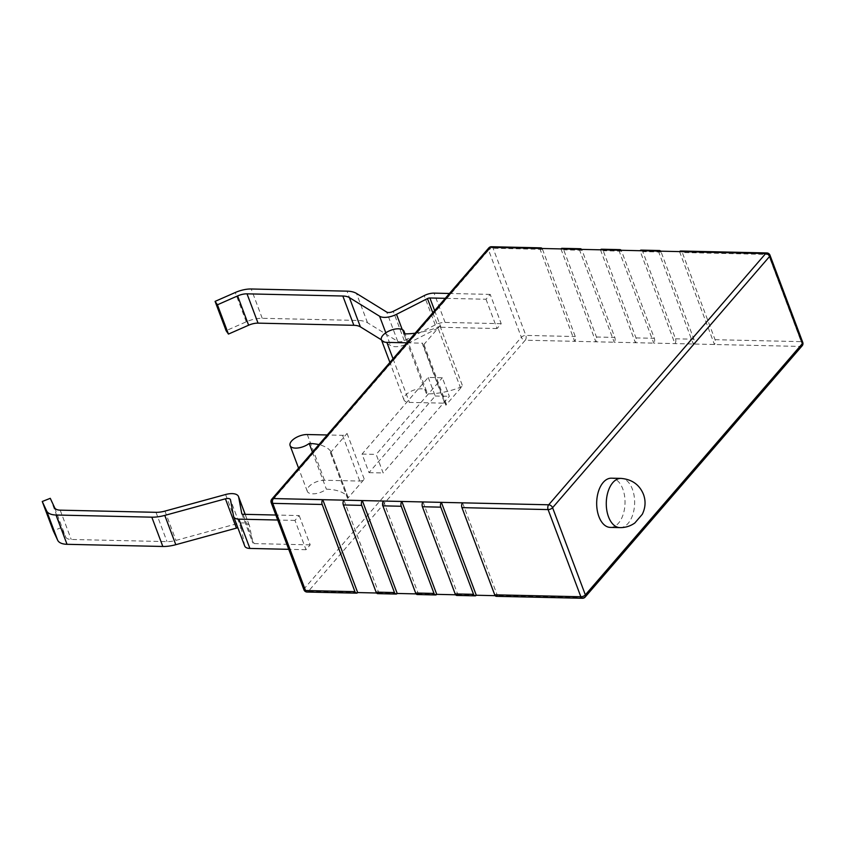 <?xml version="1.0" encoding="UTF-8"?>
<svg xmlns="http://www.w3.org/2000/svg" width="845" height="845" viewBox="0 0 845 845"><rect width="100%" height="100%" fill="white"/><g stroke="black" fill="none" stroke-linecap="round" stroke-linejoin="round"><path stroke-width="0.63" stroke-dasharray="4.22 3.17" d="M618.825 250.226L653.745 343.123L800.595 346.439A3.454 1.986 91.3 0 0 801.187 341.644A3.454 1.616 159.4 0 1 802.75 342.362M579.29 249.338L614.209 342.225L653.745 343.123A3.454 1.986 91.3 0 0 654.347 338.317L621.582 251.145A3.454 1.986 91.3 0 0 621.107 250.278M539.754 248.441L574.674 341.327L614.209 342.225A3.454 1.986 91.3 0 0 614.811 337.43L582.047 250.257A3.454 1.986 91.3 0 0 581.571 249.391M343.947 500.155L378.856 593.042L376.585 593M383.482 501.053L418.391 593.94L416.12 593.887M423.018 501.951L457.937 594.838L455.656 594.785M462.553 502.838L497.473 595.725L495.191 595.672M641.165 250.109A3.454 1.986 -88.7 0 1 642.76 251.63L675.525 338.803A3.454 1.986 -88.7 0 1 674.923 343.598L640.003 250.712M658.361 251.123L693.28 344.01A3.454 1.986 91.3 0 0 693.882 339.215L661.117 252.042A3.454 1.986 91.3 0 0 660.642 251.176M679.549 251.599L714.458 344.485A3.454 1.986 -88.7 0 0 715.06 339.69L682.295 252.518A3.454 1.986 -88.7 0 0 680.7 251.007M600.468 249.814L635.387 342.7A3.454 1.986 -88.7 0 0 635.989 337.905L603.224 250.733A3.454 1.986 -88.7 0 0 601.629 249.222M560.932 248.916L595.852 341.813A3.454 1.986 -88.7 0 0 596.454 337.007L563.689 249.835A3.454 1.986 -88.7 0 0 562.083 248.324M491.484 246.729A3.454 1.986 -88.7 0 1 493.089 248.24L525.854 335.412A3.454 1.986 -88.7 0 1 525.252 340.208L574.674 341.327A3.454 1.986 91.3 0 0 575.276 336.532L542.511 249.359A3.454 1.986 91.3 0 0 542.036 248.493M542.511 249.359L493.089 248.24A3.454 1.616 -20.6 0 0 488.59 250.12A3.454 2.313 40.8 0 1 488.801 247.923M271.805 499.163A3.454 2.313 -139.2 0 0 271.594 501.36A3.454 1.616 -20.6 0 0 271.182 502.638M802.127 345.837A3.454 2.313 40.8 0 1 800.595 346.439L583.599 597.679L497.473 595.725A3.454 1.986 -88.7 0 1 496.311 596.327M582.448 598.271A3.454 1.986 91.3 0 0 583.599 597.679A3.454 2.313 -139.2 0 0 585.141 597.077M610.301 527.407A24.621 14.175 91.3 0 0 623.166 514.457A24.621 14.175 91.3 0 0 622.797 488.97A24.621 14.175 91.3 0 0 611.41 478.185M769.985 255.19A3.454 1.616 -20.6 0 0 768.422 254.472A3.454 1.986 91.3 0 0 766.827 252.951M476.284 595.25L457.937 594.838A3.454 1.986 -88.7 0 1 456.775 595.429M436.749 594.352L418.391 593.94A3.454 1.986 -88.7 0 1 417.24 594.531M397.213 593.465L378.856 593.042A3.454 1.986 -88.7 0 1 377.704 593.644M357.678 592.567L308.256 591.447L525.252 340.208A3.454 2.313 40.8 0 1 521.354 337.292L488.59 250.12L271.594 501.36L304.358 588.532A3.454 2.313 -139.2 0 0 308.256 591.447A3.454 1.986 -88.7 0 1 307.105 592.049M299.183 515.566L310.189 544.856L306.006 549.715L294.989 520.414L299.183 515.566L275.85 515.038M486.012 299.246L497.018 328.547L501.212 323.688L490.195 294.398L486.012 299.246L445.262 298.327M444.724 403.192A3.454 1.616 -20.6 0 1 446.287 403.921A3.454 1.616 -20.6 0 1 445.875 405.199L462.532 385.901A3.454 1.616 -20.6 0 1 460.314 387.337A51.365 24.04 -20.6 0 1 426.44 393.876A12.094 5.662 -20.6 0 0 426.609 391.351A12.094 5.662 -20.6 0 0 413.3 390.305A12.094 5.662 -20.6 0 0 403.973 399.854A12.094 5.662 -20.6 0 0 409.424 402.4L444.724 403.192L422.162 343.176A3.454 1.616 159.4 0 1 423.725 343.894A3.454 1.616 159.4 0 1 423.313 345.172L439.981 325.885A3.454 1.616 159.4 0 1 437.752 327.321L460.314 387.337M347.897 496.987A3.454 1.616 -20.6 0 1 348.013 497.187A3.454 1.616 -20.6 0 1 347.601 498.465L364.258 479.178A3.454 1.616 -20.6 0 1 359.759 481.058L324.459 480.256A12.094 5.662 -20.6 0 0 312.069 484.005A12.094 5.662 -20.6 0 0 307.284 491.304A12.094 5.662 -20.6 0 0 314.921 493.733A12.094 5.662 -20.6 0 0 326.392 489.202A51.365 24.04 -20.6 0 1 347.897 496.987L330.712 451.262A3.454 1.616 159.4 0 1 330.828 451.462A3.454 1.616 159.4 0 1 330.416 452.74L347.073 433.453A3.454 1.616 159.4 0 1 342.574 435.323L327.237 434.974M428.225 377.43L435.207 396.009L369.022 472.64L362.04 454.071L428.225 377.43L442.347 377.757L449.329 396.326L383.144 472.968L376.162 454.388L442.347 377.757M435.207 396.009L449.329 396.326M362.04 454.071L376.162 454.388M369.022 472.64L383.144 472.968M310.189 544.856L254.07 543.588A2.82 1.32 159.4 0 1 252.803 542.997A2.82 1.32 159.4 0 1 252.771 542.891L249.666 526.393A14.101 6.602 -20.6 0 0 249.518 525.875A14.101 6.602 -20.6 0 0 236.611 523.815L175.982 540.399A19.287 9.031 159.4 0 1 167.014 541.624L71.212 539.459A12.443 5.82 159.4 0 1 65.678 537.04L61.294 527.618L53.267 530.787M294.989 520.414L277.72 520.024M306.006 549.715L288.736 549.324M244.723 546.039A11.45 5.355 159.4 0 1 244.596 545.616L241.49 529.118A5.461 2.556 -20.6 0 0 241.438 528.917A5.461 2.556 -20.6 0 0 237.867 527.829M50.277 498.318L61.294 527.618M497.018 328.547L440.9 327.268A2.82 1.32 -20.6 0 0 438.481 327.881L407.533 343.619A14.101 6.602 159.4 0 1 390.601 345.52L381.422 339.859M490.195 294.398L449.455 293.479M501.212 323.688L445.093 322.42A11.45 5.355 -20.6 0 0 435.228 324.902L404.28 340.641A5.461 2.556 159.4 0 1 397.72 341.38L367.512 322.737A27.927 13.066 -20.6 0 0 358.037 320.456L262.225 318.29A21.083 9.865 -20.6 0 0 246.275 321.808L226.101 330.68M406.825 342.827L422.162 343.176M415.159 333.183A51.365 24.04 -20.6 0 0 437.752 327.321M403.878 333.859L426.44 393.876M330.712 451.262A51.365 24.04 -20.6 0 0 318.914 444.628M312.449 452.107L326.392 489.202M675.525 338.803L693.882 339.215M661.117 252.042L642.76 251.63M715.06 339.69L801.187 341.644L768.422 254.472L682.295 252.518M635.989 337.905L654.347 338.317M621.582 251.145L603.224 250.733M582.047 250.257L563.689 249.835M596.454 337.007L614.811 337.43M303.957 589.81A3.454 1.616 159.4 0 1 304.358 588.532L521.354 337.292A3.454 1.616 159.4 0 1 525.854 335.412L575.276 336.532M619.903 527.618A24.621 14.175 91.3 0 0 632.768 514.679A24.621 14.175 91.3 0 0 632.398 489.192A24.621 14.175 91.3 0 0 621.012 478.397M439.981 325.885L462.532 385.901M445.875 405.199L423.313 345.172M347.073 433.453L364.258 479.178M347.601 498.465L330.416 452.74M243.064 514.299L254.07 543.588M241.839 513.802L252.771 542.891M245.135 514.341L249.666 526.393M225.594 494.515L236.611 523.815M164.965 511.098L175.982 540.399M156.008 512.323L167.014 541.624M60.196 510.158L71.212 539.459M54.671 507.739L65.678 537.04M241.49 529.118L230.484 499.817M244.596 545.616L233.59 516.316M434.647 310.622L440.9 327.268M432.798 312.766L438.481 327.881M445.093 322.42L434.076 293.13M435.228 324.902L424.211 295.613M404.28 340.641L393.263 311.34M397.72 341.38L386.704 312.08M367.512 322.737L356.495 293.437M358.037 320.456L347.02 291.155M262.225 318.29L251.218 288.99M246.275 321.808L235.269 292.518M385.816 332.803L390.601 345.52M402.231 329.529L407.533 343.619M393.041 358.798L409.424 402.4M342.574 435.323L359.759 481.058M307.274 434.531L324.459 480.256M241.797 513.707L252.803 542.997M249.518 525.875L245.187 514.341M241.438 528.917L230.421 499.617M446.287 403.921L423.725 343.894M426.609 391.351L405.008 333.87M403.973 399.854L389.904 362.431M348.013 497.187L330.828 451.462M307.284 491.304L298.581 468.162"/><path stroke-width="1.27" d="M376.585 593L357.678 592.567L322.769 499.68A3.454 1.986 91.3 0 0 322.167 504.476L354.932 591.648A3.454 1.986 91.3 0 0 356.527 593.158A3.454 1.986 91.3 0 0 357.678 592.567M416.12 593.887L397.213 593.465L362.304 500.578A3.454 1.986 91.3 0 0 361.702 505.373L394.467 592.546A3.454 1.986 91.3 0 0 396.062 594.056A3.454 1.986 91.3 0 0 397.213 593.465M455.656 594.785L436.749 594.352L401.84 501.465A3.454 1.986 91.3 0 0 401.238 506.261L434.003 593.433A3.454 1.986 91.3 0 0 435.597 594.954A3.454 1.986 91.3 0 0 436.749 594.352M495.191 595.672L476.284 595.25L441.375 502.363A3.454 1.986 91.3 0 0 440.773 507.158L473.538 594.331A3.454 1.986 91.3 0 0 475.133 595.841A3.454 1.986 91.3 0 0 476.284 595.25M660.642 251.176A3.454 1.986 91.3 0 0 659.512 250.532A3.454 1.986 91.3 0 0 658.361 251.123L679.549 251.599A3.454 1.986 -88.7 0 1 680.7 251.007L766.827 252.951A3.454 1.986 91.3 0 0 765.676 253.553A3.454 2.313 40.8 0 1 769.573 256.468A3.454 1.616 -20.6 0 0 769.985 255.19A3.454 3.454 0 0 0 766.827 252.951M621.107 250.278A3.454 1.986 91.3 0 0 619.976 249.634A3.454 1.986 91.3 0 0 618.825 250.226L640.003 250.712A3.454 1.986 -88.7 0 1 641.165 250.109L659.512 250.532M582.448 598.271A3.454 3.454 0 0 0 585.141 597.077A3.454 2.313 -139.2 0 0 585.353 594.88A3.454 1.616 159.4 0 1 580.853 596.76A3.454 1.986 91.3 0 0 582.448 598.271L496.311 596.327A3.454 1.986 -88.7 0 1 494.716 594.806L461.951 507.634A3.454 1.986 -88.7 0 1 462.553 502.838L273.347 498.561A3.454 2.313 -139.2 0 0 271.805 499.163L488.801 247.923A3.454 2.313 40.8 0 1 490.332 247.321A3.454 1.986 -88.7 0 1 491.484 246.729A3.454 3.454 0 0 0 488.801 247.923M542.036 248.493A3.454 1.986 91.3 0 0 540.906 247.849A3.454 1.986 91.3 0 0 539.754 248.441L560.932 248.916A3.454 1.986 -88.7 0 1 562.083 248.324L580.441 248.736A3.454 1.986 91.3 0 0 579.29 249.338L600.468 249.814A3.454 1.986 -88.7 0 1 601.629 249.222L619.976 249.634M581.571 249.391A3.454 1.986 91.3 0 0 580.441 248.736M271.805 499.163A3.454 3.454 0 0 0 271.182 502.638A3.454 1.616 -20.6 0 0 272.745 503.356A3.454 1.986 -88.7 0 1 273.347 498.561L490.332 247.321L539.754 248.441M475.133 595.841L456.775 595.429A3.454 1.986 -88.7 0 1 455.18 593.919L422.416 506.746A3.454 1.986 -88.7 0 1 423.018 501.951M435.597 594.954L417.24 594.531A3.454 1.986 -88.7 0 1 415.645 593.021L382.88 505.849A3.454 1.986 -88.7 0 1 383.482 501.053M396.062 594.056L377.704 593.644A3.454 1.986 -88.7 0 1 376.109 592.134L343.345 504.961A3.454 1.986 -88.7 0 1 343.947 500.155M769.985 255.19L802.75 342.362A3.454 1.616 159.4 0 1 802.338 343.64L585.353 594.88L552.588 507.708A3.454 2.313 -139.2 0 0 548.69 504.792A3.454 1.986 91.3 0 0 548.088 509.588A3.454 1.616 -20.6 0 0 552.588 507.708L769.573 256.468L802.338 343.64A3.454 2.313 40.8 0 1 802.127 345.837L585.141 597.077M621.012 478.397L611.41 478.185A24.621 14.175 91.3 0 0 598.545 491.135A24.621 14.175 91.3 0 0 598.915 516.622A24.621 14.175 91.3 0 0 610.301 527.407L619.903 527.618C625.385 527.702 630.349 526.15 634.827 522.992L642.316 514.267C645.517 507.655 645.907 501.011 643.457 494.336C639.454 484.66 631.965 479.347 621.012 478.397A24.621 14.175 91.3 0 0 608.146 491.346A24.621 14.175 91.3 0 0 608.516 516.834A24.621 14.175 91.3 0 0 619.903 527.618M307.105 592.049A3.454 1.986 -88.7 0 1 305.51 590.528A3.454 1.616 159.4 0 1 303.957 589.81A3.454 3.454 0 0 0 307.105 592.049L356.527 593.158M275.85 515.038L243.064 514.299A2.82 1.32 159.4 0 1 241.797 513.707A2.82 1.32 159.4 0 1 241.765 513.602L238.66 497.103A14.101 6.602 -20.6 0 0 238.512 496.575A14.101 6.602 -20.6 0 0 225.594 494.515L164.965 511.098A19.287 9.031 159.4 0 1 156.008 512.323L60.196 510.158A12.443 5.82 159.4 0 1 54.671 507.739L50.277 498.318L42.25 501.497L46.633 510.919A21.083 9.865 159.4 0 0 56.013 515.006L151.815 517.172A27.927 13.066 159.4 0 0 164.786 515.408L225.425 498.814A5.461 2.556 -20.6 0 1 230.421 499.617A5.461 2.556 -20.6 0 1 230.484 499.817L233.59 516.316A11.45 5.355 159.4 0 0 233.706 516.739L244.723 546.039A11.45 5.355 159.4 0 0 249.888 548.437L238.871 519.147A11.45 5.355 159.4 0 1 233.706 516.739M277.72 520.024L238.871 519.147M288.736 549.324L249.888 548.437M237.867 527.829A5.461 2.556 -20.6 0 0 236.431 528.114L175.802 544.698A27.927 13.066 159.4 0 1 162.831 546.472L67.019 544.307A21.083 9.865 159.4 0 1 57.65 540.208L53.267 530.787L42.25 501.497M445.262 298.327L429.894 297.979A2.82 1.32 -20.6 0 0 427.464 298.591L396.516 314.319A14.101 6.602 159.4 0 1 379.585 316.231L349.376 297.588A19.287 9.031 -20.6 0 0 342.838 296.014L247.025 293.838A12.443 5.82 -20.6 0 0 237.614 295.919L217.429 304.791L228.446 334.081L226.101 330.68L215.084 301.38L217.429 304.791M449.455 293.479L434.076 293.13A11.45 5.355 -20.6 0 0 424.211 295.613L393.263 311.34A5.461 2.556 159.4 0 1 386.704 312.08L356.495 293.437A27.927 13.066 -20.6 0 0 347.02 291.155L251.218 288.99A21.083 9.865 -20.6 0 0 235.269 292.518L215.084 301.38M415.159 333.183A51.365 24.04 -20.6 0 1 403.878 333.859A12.094 5.662 -20.6 0 0 404.047 331.325A12.094 5.662 -20.6 0 0 390.739 330.289A12.094 5.662 -20.6 0 0 381.412 339.838L360.392 326.878A19.287 9.031 -20.6 0 0 353.844 325.304L258.042 323.139A12.443 5.82 -20.6 0 0 248.62 325.219L228.446 334.081M389.904 362.431L381.412 339.838A12.094 5.662 -20.6 0 0 386.862 342.373L406.825 342.827M318.914 444.628A51.365 24.04 -20.6 0 0 309.207 443.467L312.449 452.107M327.237 434.974L307.274 434.531A12.094 5.662 -20.6 0 0 294.873 438.28A12.094 5.662 -20.6 0 0 290.088 445.568A12.094 5.662 -20.6 0 0 297.736 448.008A12.094 5.662 -20.6 0 0 309.207 443.467M658.361 251.123L640.003 250.712M462.553 502.838L548.69 504.792L765.676 253.553L679.549 251.599M579.29 249.338L560.932 248.916M618.825 250.226L600.468 249.814M322.167 504.476L272.745 503.356L305.51 590.528L354.932 591.648M422.416 506.746L440.773 507.158M473.538 594.331L455.18 593.919M382.88 505.849L401.238 506.261M434.003 593.433L415.645 593.021M343.345 504.961L361.702 505.373M394.467 592.546L376.109 592.134M461.951 507.634L548.088 509.588L580.853 596.76L494.716 594.806M238.66 497.103L245.135 514.341M57.65 540.208L46.633 510.919M67.019 544.307L56.013 515.006M162.831 546.472L151.815 517.172M175.802 544.698L164.786 515.408M236.431 528.114L225.425 498.814M429.894 297.979L434.647 310.622M427.464 298.591L432.798 312.766M237.614 295.919L248.62 325.219M247.025 293.838L258.042 323.139M342.838 296.014L353.844 325.304M349.376 297.588L360.392 326.878M379.585 316.231L385.816 332.803M396.516 314.319L402.231 329.529M386.862 342.373L393.041 358.798M540.906 247.849L491.484 246.729M271.182 502.638L303.957 589.81M802.127 345.837A3.454 3.454 0 0 0 802.75 342.362M245.187 514.341L238.512 496.575M405.008 333.87L404.047 331.325M298.581 468.162L290.088 445.568"/></g></svg>
